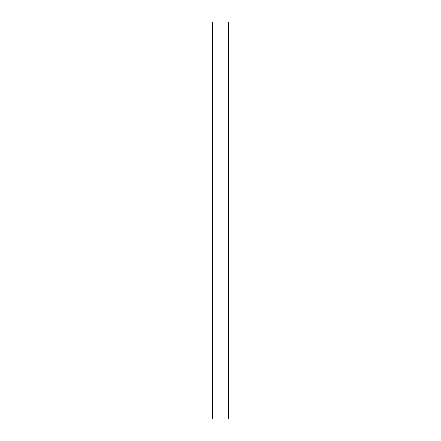 <?xml version="1.0" encoding="UTF-8"?>
<svg xmlns="http://www.w3.org/2000/svg" width="441" height="441" viewBox="0 0 441 441"><rect width="100%" height="100%" fill="white"/><g stroke="black" fill="none" stroke-linecap="round" stroke-linejoin="round"><path stroke-width="0.33" stroke-dasharray="2.21 1.65" d="M228.333 418.95L212.667 418.95L228.333 418.95L228.333 22.05L212.667 22.05L212.667 418.95L212.667 22.05L228.333 22.05L228.333 418.95"/><path stroke-width="0.66" d="M212.667 22.05L228.333 22.05L228.333 418.95L212.667 418.95L212.667 22.05L212.667 418.95L228.333 418.95L228.333 22.05L212.667 22.05"/></g></svg>
